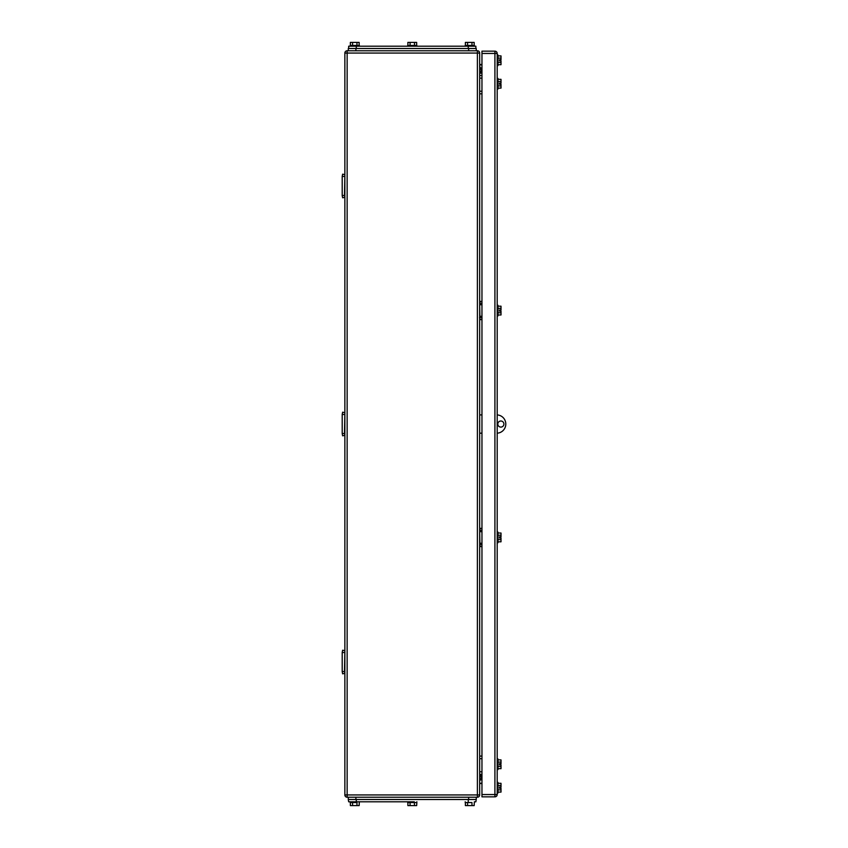 <?xml version="1.0" encoding="UTF-8"?>
<svg xmlns="http://www.w3.org/2000/svg" width="848" height="848" viewBox="0 0 848 848"><rect width="100%" height="100%" fill="white"/><g stroke="black" fill="none" stroke-linecap="round" stroke-linejoin="round"><path stroke-width="1.27" d="M481.961 78.122L479.682 78.122M481.961 75.536L479.682 75.536M481.961 93.81L479.682 93.81M481.961 91.224L479.682 91.224M481.961 758.684L479.682 758.684M481.961 756.087L479.682 756.087M481.961 774.372L479.682 774.372M481.961 771.786L479.682 771.786M344.479 176.458L342.2 176.458L342.624 174.169L344.86 174.635L344.479 195.496L342.2 195.496L342.624 197.785L344.86 197.308L344.479 195.496M342.2 176.458L342.2 195.496M344.479 652.504L342.2 652.504L342.624 650.215L344.86 650.692L344.479 671.542L342.2 671.542L342.624 673.831L344.86 673.365L344.479 671.542M342.2 652.504L342.2 671.542M479.682 783.435L481.961 783.128M479.682 783.128L479.682 780.679M481.961 779.45L479.714 780.351A2.29 2.29 0 0 1 481.961 778.178A2.29 2.29 180 0 0 479.682 780.467M479.682 67.628L481.961 68.995L479.682 67.321M481.961 544.013L479.682 544.395M481.961 531.675L479.904 531.675L479.904 530.912L481.961 530.912L479.682 530.541M479.682 528.399L481.961 528.325M479.682 546.536L481.961 546.61M481.961 317.459L479.523 317.459M481.961 304.739L479.904 304.739L479.904 303.987L481.961 303.987L479.682 303.605M479.682 301.464L481.961 301.39M479.682 319.601L481.961 319.675M479.682 64.565L479.904 67.321L481.961 68.55M481.961 64.49L479.904 64.49L481.961 64.49M344.479 414.481L342.2 414.481L342.624 412.192L344.86 412.658L344.479 433.519L342.2 433.519L342.624 435.808L344.86 435.342L344.479 433.519M342.2 414.481L342.2 433.519M344.86 53.064L347.15 53.064L347.15 50.774A2.29 2.29 180 0 0 344.86 53.064L344.86 794.936A2.29 2.29 0 0 0 347.15 797.226A2.29 2.29 180 0 1 344.86 794.936L479.682 794.936A2.29 2.29 180 0 1 477.392 797.226A2.29 2.29 0 0 0 479.682 794.936L479.682 53.064A2.29 2.29 0 0 0 477.392 50.774L347.15 50.774L477.392 50.774L477.392 53.064L479.682 53.064M479.682 67.533A2.29 2.29 0 0 0 481.961 69.822M477.392 797.226L477.392 53.064L347.15 53.064L347.15 797.226L477.392 797.226L356.595 797.226M497.956 315.922L497.193 315.922L497.956 315.922L497.956 305.259L497.193 305.259M501.009 314.979L497.956 314.979L501.009 314.979L501.009 312.785L497.956 312.785M499.483 311.152L499.483 310.018L501.009 310.018L499.483 310.018L499.483 311.152L501.009 311.152L501.009 312.785M497.956 769.613L497.193 769.613L497.956 769.613L497.956 758.949L497.193 758.949M501.009 768.68L497.956 768.68L501.009 768.68L501.009 766.475L497.956 766.475M501.009 764.854L499.483 764.854L499.483 763.709L499.483 764.854L501.009 764.854L501.009 766.475M497.956 89.051L497.193 89.051L497.956 89.051L497.956 78.387L497.193 78.387M497.956 79.32L501.009 79.32L501.009 81.525L497.956 81.525M501.009 88.118L497.956 88.118L501.009 88.118L501.009 85.924L497.956 85.924M501.009 85.924L501.009 84.291L499.483 84.291L499.483 83.146L501.009 83.146L499.483 83.146L499.483 84.291M501.009 81.525L501.009 83.146M497.956 793.028L497.193 793.028L497.956 793.028L497.956 782.365L497.193 782.365M501.009 792.096L497.956 792.096L501.009 792.096L501.009 789.88L497.956 789.88M501.009 787.145L499.483 787.145L499.483 788.258L499.483 787.114L501.009 787.114L499.483 787.145M497.956 542.741L497.193 542.741L497.956 542.741L497.956 532.078L497.193 532.078M501.009 533.021L497.956 533.021L501.009 533.021L501.009 535.205L497.956 535.205M501.009 541.808L497.956 541.808L501.009 541.808L501.009 539.593L497.956 539.593M499.483 537.971L499.483 536.858L501.009 536.858L499.483 536.826L499.483 537.971L501.009 537.971L501.009 539.593M497.956 306.192L501.009 306.192L501.009 308.386L497.956 308.386M501.009 308.386L501.009 310.018M501.009 535.205L501.009 536.858M497.956 759.882L501.009 759.882L501.009 762.076L497.956 762.076M501.009 762.076L501.009 763.709L499.483 763.709M497.956 65.635L497.193 65.635L497.956 65.635L497.956 54.972L497.193 54.972M501.009 64.692L497.956 64.692L501.009 64.692L501.009 62.498L497.956 62.498M499.483 60.876L499.483 59.731L501.009 59.731L499.483 59.731L499.483 60.876L501.009 60.876L501.009 62.498M497.956 55.904L501.009 55.904L501.009 58.099L497.956 58.099M501.009 58.099L501.009 59.731M497.956 783.308L501.009 783.308L501.009 785.492L497.956 785.492M501.009 789.88L501.009 788.258L499.483 788.258M501.009 785.492L501.009 787.114M481.961 796.844L481.961 51.156L494.914 51.156A2.29 2.29 0 0 1 497.193 53.445L497.193 794.555L494.914 794.555L494.914 796.844A2.29 2.29 0 0 0 497.193 794.555A2.29 2.29 0 0 1 494.914 796.844L481.961 796.844L494.914 796.844M414.29 801.795L348.666 801.795L348.284 799.505L476.247 799.505L476.247 797.226L468.637 797.226L468.637 799.505M474.17 805.6L471.976 805.6L474.17 805.6L471.976 805.6L474.17 805.6L471.976 805.6L474.17 805.6L474.35 801.795L475.866 801.795L476.247 799.505M471.976 802.558L471.976 805.6L467.577 805.6L467.577 802.558L471.87 802.558M471.976 805.6L465.382 805.6L471.976 805.6L465.382 805.6L471.976 805.6L465.382 805.6L465.382 802.558L469.781 802.558L465.202 802.558L465.202 801.795M359.16 805.6L350.362 805.6L350.362 802.558L354.761 802.558L350.192 802.558L350.192 801.795L359.329 801.795L359.16 805.6L352.567 805.6L352.567 802.558L356.86 802.558M356.966 805.6L350.362 805.6L356.966 805.6L350.362 805.6L356.966 805.6L356.966 802.558M416.845 802.558L416.665 805.6L410.072 805.6L410.072 802.558L416.845 802.558L416.845 801.795M407.877 802.558L407.877 805.6L414.471 805.6L414.365 802.558M359.329 801.795L407.697 801.795L407.697 802.558L412.266 802.558M414.471 805.6L410.072 805.6M352.567 802.558L354.761 802.558M467.577 802.558L469.781 802.558M355.906 799.505L355.906 797.226L348.284 797.226L348.284 799.505M459.118 797.226L462.16 797.226M362.382 797.226L365.424 797.226M471.605 797.226L465.965 797.226M350.192 801.795L348.666 801.795M350.362 805.6L352.567 805.6M465.382 805.6L467.577 805.6M467.11 46.205L469.781 46.205M348.284 48.495L348.284 50.774L348.284 48.495L348.284 50.774L350.955 50.774L348.284 50.774L348.284 48.495L476.247 48.495L476.247 50.774L473.587 50.774L476.247 50.774M348.666 48.495L348.666 46.205L475.866 46.205L475.866 48.495M350.362 45.442L350.362 42.4L356.966 42.4L356.966 45.442M359.16 45.442L359.16 42.4L356.966 42.4M352.567 42.4L352.567 45.442M359.329 46.205L359.329 45.442L350.192 45.442L350.192 46.205M465.382 45.442L465.382 42.4L471.976 42.4L471.976 45.442M474.17 45.442L474.17 42.4L471.976 42.4M467.577 42.4L467.577 45.442M474.35 46.205L474.35 45.442L465.202 45.442L465.202 46.205M407.877 45.442L407.877 42.4L414.471 42.4L414.471 45.442M416.665 45.442L416.665 42.4L414.471 42.4M410.072 42.4L410.072 45.442M416.845 46.205L416.845 45.442L407.697 45.442L407.697 46.205M365.424 50.774L362.382 50.774M462.16 50.774L459.118 50.774M481.961 414.916L479.682 414.916M481.961 433.19L479.682 433.19M497.193 414.926A9.137 9.137 180 0 1 505.8 424.053A9.137 9.137 180 0 1 497.193 433.18M500.85 421.011A3.042 3.042 180 0 1 503.903 424.053A3.042 3.042 180 0 1 500.85 427.095A3.042 3.042 180 0 1 497.808 424.053A3.042 3.042 180 0 1 500.85 421.011M481.961 783.51L479.904 783.51L481.961 783.51M479.682 531.675L479.904 543.261L481.961 543.261M479.714 544.077L479.714 543.261L479.904 544.013M481.961 544.395L479.904 544.395L479.904 546.61M481.961 530.541L479.904 530.541L479.904 528.707L481.961 528.707M481.961 546.229L479.682 546.229M479.682 304.739L479.904 316.325L481.961 316.325M479.714 317.141L479.714 316.325L479.904 317.088L481.961 317.088M481.961 319.293L479.904 319.293L479.682 317.459M481.961 303.605L479.904 303.605L479.904 301.771L481.961 301.771M479.682 64.872L481.961 64.872M480.816 73.246L480.816 70.967L480.816 73.246M480.816 777.033L480.816 774.754M347.15 797.226L350.955 797.226M479.682 72.101L481.961 72.101M481.961 775.899L479.682 775.899M497.193 53.445L494.914 53.445L494.914 794.555L481.961 794.555M481.961 51.156L494.914 51.156L494.914 53.445L481.961 53.445M356.287 799.505L356.287 801.795M468.255 799.505L468.255 801.795M468.255 48.495L468.255 46.205M356.287 48.495L356.287 46.205M355.906 50.774L355.906 48.495M468.637 50.774L468.637 48.495"/></g></svg>

